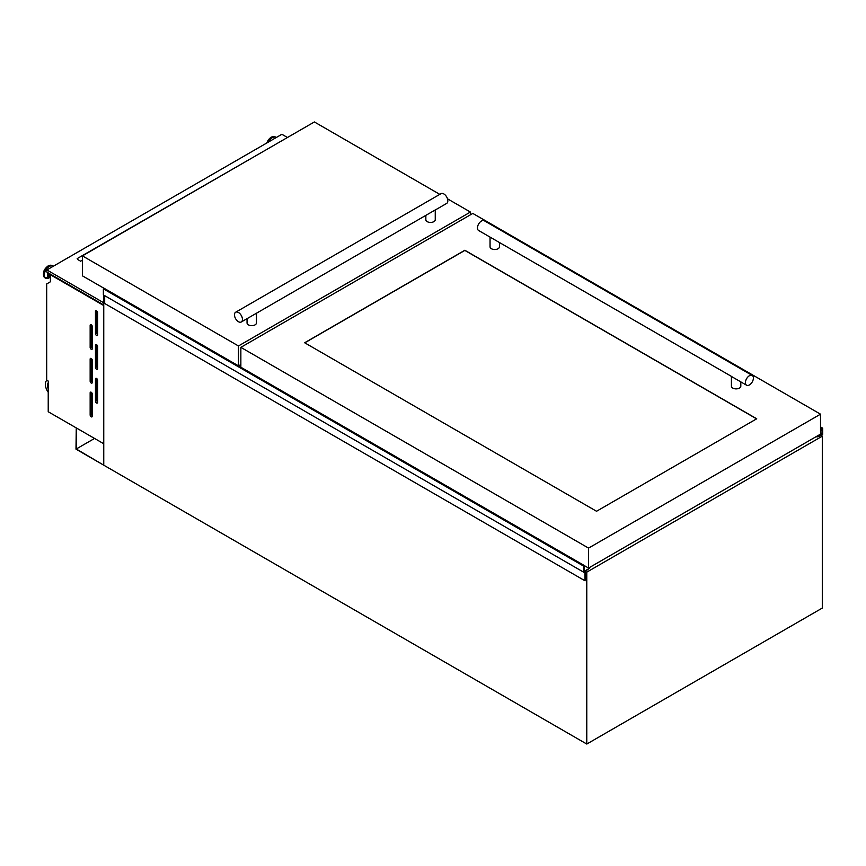 <?xml version="1.0" encoding="UTF-8"?>
<svg xmlns="http://www.w3.org/2000/svg" width="866" height="866" viewBox="0 0 866 866"><rect width="100%" height="100%" fill="white"/><g stroke="black" fill="none" stroke-linecap="round" stroke-linejoin="round"><path stroke-width="1.3" d="M76.262 448.989L76.262 427.934L75.992 449.151L103.758 465.183L76.262 448.989L94.502 438.467M821.369 435.63L822.7 434.245L822.7 428.172L821.856 428.724L822.17 433.639L817.147 436.832L819.247 435.934M822.7 428.172L820.524 426.916M822.126 428.356L820.524 427.436M817.147 436.832L816.486 436.453M817.082 437.027L816.292 436.572M819.647 436.172L820.762 435.122M585.048 580.815L585.448 571.224L589.27 568.399L584.333 571.17L584.496 565.628L583.716 566.148L103.368 288.822L103.368 294.895L583.716 572.22L584.972 571.592L585.048 580.815L104.689 303.49L104.689 295.663M589.27 568.399L588.609 568.02M584.377 565.617L104.136 288.291L103.368 288.822M583.716 566.148L583.716 572.22M96.527 402.993A1.505 0.866 -120 0 0 97.284 403.058A1.505 0.866 -120 0 0 97.598 402.376L97.598 380.271A1.505 0.866 -120 0 0 96.938 378.756A1.505 0.866 -120 0 0 95.78 378.355A1.505 0.866 -120 0 0 95.466 379.048L95.466 401.142A1.505 0.866 -120 0 0 96.527 402.993M96.527 369.219A1.505 0.866 -120 0 0 97.284 369.295A1.505 0.866 -120 0 0 97.598 368.613L97.598 346.508A1.505 0.866 -120 0 0 96.938 344.993A1.505 0.866 -120 0 0 95.78 344.592A1.505 0.866 -120 0 0 95.466 345.285L95.466 367.379A1.505 0.866 -120 0 0 96.527 369.219M96.527 335.456A1.505 0.866 -120 0 0 97.284 335.532A1.505 0.866 -120 0 0 97.598 334.839L97.598 312.745A1.505 0.866 -120 0 0 96.938 311.23A1.505 0.866 -120 0 0 95.78 310.829A1.505 0.866 -120 0 0 95.466 311.511L95.466 333.616A1.505 0.866 -120 0 0 96.527 335.456M91.211 416.806A1.505 0.866 -120 0 0 91.969 416.871A1.505 0.866 -120 0 0 92.283 416.189L92.283 394.084A1.505 0.866 -120 0 0 91.623 392.569A1.505 0.866 -120 0 0 90.465 392.168A1.505 0.866 -120 0 0 90.151 392.861L90.151 414.955A1.505 0.866 -120 0 0 91.211 416.806M91.211 383.032A1.505 0.866 -120 0 0 91.969 383.108A1.505 0.866 -120 0 0 92.283 382.426L92.283 360.321A1.505 0.866 -120 0 0 91.623 358.805A1.505 0.866 -120 0 0 90.465 358.405A1.505 0.866 -120 0 0 90.151 359.098L90.151 381.192A1.505 0.866 -120 0 0 91.211 383.032M91.211 349.269A1.505 0.866 -120 0 0 91.969 349.344A1.505 0.866 -120 0 0 92.283 348.662L92.283 326.558A1.505 0.866 -120 0 0 91.623 325.042A1.505 0.866 -120 0 0 90.465 324.642A1.505 0.866 -120 0 0 90.151 325.324L90.151 347.428A1.505 0.866 -120 0 0 91.211 349.269M50.412 276.373A3.128 1.808 -60 0 1 50.217 276.286A3.128 1.808 -60 0 1 49.741 273.764M50.217 276.286L49.362 275.799A3.128 1.808 -60 0 1 48.886 273.266M262.734 151.777L77.182 258.598L77.572 259.432M78.102 259.746L80.635 261.207L82.422 260.179M103.758 295.122L103.758 465.183L586.78 744.046L822.299 608.062L822.299 436.172L820.622 435.197M103.714 443.782L103.714 305.525L50.412 274.76L50.412 281.786L46.688 283.94L46.688 380.163L48.225 381.062L48.225 411.751L103.758 443.749M586.78 744.046L586.78 572.145L822.299 436.172M586.78 572.145L585.448 571.376M46.851 380.261A9.396 5.423 -120 0 0 48.225 392.244M48.225 383.032A6.387 3.691 -120 0 0 48.225 388.812M48.225 383.681A6.387 3.691 -120 0 0 48.225 386.94M287.447 137.499L281.872 134.284L46.872 269.954L46.872 272.108L103.758 304.951M46.872 269.954L103.758 302.797M91.482 324.912L91.482 346.66A1.505 0.866 -120 0 0 92.283 348.316M91.482 358.676L91.482 380.423A1.505 0.866 -120 0 0 92.283 382.079M91.482 392.439L91.482 414.197A1.505 0.866 -120 0 0 92.283 415.842M96.797 311.089L96.797 332.847A1.505 0.866 -120 0 0 97.598 334.503M96.797 344.863L96.797 366.61A1.505 0.866 -120 0 0 97.598 368.267M96.797 378.626L96.797 400.384A1.505 0.866 -120 0 0 97.598 402.03M435.252 209.94L241.278 322A5.64 3.258 -120 0 0 242.144 317.486A5.64 3.258 -120 0 0 238.464 312.507A5.64 3.258 -120 0 0 235.639 312.236A5.64 3.258 -120 0 0 234.773 316.75A5.64 3.258 -120 0 0 238.464 321.719A5.64 3.258 -120 0 0 241.278 322M425.845 215.439L425.845 219.726A4.698 2.717 0 0 0 427.219 221.642A4.698 2.717 0 0 0 432.35 222.226A4.698 2.717 0 0 0 435.252 219.726L435.252 210.016M247.048 318.666L247.048 322.953A4.698 2.717 0 0 0 248.423 324.869A4.698 2.717 0 0 0 253.543 325.454A4.698 2.717 0 0 0 256.444 322.953L256.444 313.243M435.122 210.081L446.661 203.423A5.64 3.258 -120 0 0 447.527 198.909A5.64 3.258 -120 0 0 443.836 193.941A5.64 3.258 -120 0 0 441.021 193.659L235.639 312.236M439.798 194.363L314.38 121.954L82.422 255.881L238.464 345.967L470.422 212.051L447.495 198.812M82.422 255.881L82.422 275.832L103.996 288.291M238.464 345.967L238.464 365.842M238.529 365.885L240.856 364.543M470.422 212.051L470.422 214.811M731.424 376.374L478.638 230.518A5.64 3.258 -60 0 1 477.772 225.994A5.64 3.258 -60 0 1 481.453 221.025A5.64 3.258 -60 0 1 484.278 220.743L752.229 375.454A5.64 3.258 -60 0 1 753.095 379.968A5.64 3.258 -60 0 1 749.415 384.937A5.64 3.258 -60 0 1 746.589 385.218A5.64 3.258 -60 0 1 745.723 380.694A5.64 3.258 -60 0 1 749.415 375.725A5.64 3.258 -60 0 1 752.229 375.454M490.048 237.1L490.048 246.81A4.698 2.717 0 0 0 491.423 248.726A4.698 2.717 0 0 0 496.543 249.321A4.698 2.717 0 0 0 499.444 246.81L499.444 242.523M731.543 376.526L746.589 385.218M731.424 376.461L731.424 386.16A4.698 2.717 0 0 0 732.798 388.087A4.698 2.717 0 0 0 737.919 388.672A4.698 2.717 0 0 0 740.82 386.16L740.82 381.884M596.533 511.265L756.722 418.776L464.836 250.263L304.648 342.752L596.533 511.265M240.856 347.353L588.555 548.102L820.524 414.175L472.814 213.426L240.856 347.353L240.856 367.227M584.572 565.747L588.555 568.053L820.524 434.126L820.524 414.175M588.555 548.102L588.555 568.053M756.592 418.852L464.836 250.415L304.778 342.828M821.899 434.093L820.524 433.303M821.856 428.724L820.524 427.956M821.856 428.8L820.524 428.031M822.17 433.639L820.524 432.686M584.333 565.628L103.985 288.302M584.279 565.725L103.92 288.389M584.279 565.769L103.92 288.432M584.225 565.855L103.866 288.53M276.092 137.618A6.917 3.994 120 0 0 272.281 137.705A6.917 3.994 120 0 0 268.471 142.013M276.157 137.575A7.08 4.092 120 0 0 275.54 137.066A7.08 4.092 120 0 0 272 137.413A7.08 4.092 120 0 0 267.843 142.381M275.28 136.936A7.08 4.092 120 0 0 275.042 136.774A7.08 4.092 120 0 0 271.502 137.131A7.08 4.092 120 0 0 267.053 142.836M271.101 137.358A6.517 3.756 120 0 0 266.901 142.922M50.412 276.925A4.395 2.533 -60 0 1 48.225 272.877M50.412 277.131A4.795 2.771 -60 0 1 47.89 272.693M49.254 277.77A6.917 3.994 -60 0 1 49.102 277.856A6.917 3.994 -60 0 1 44.361 274.858A6.917 3.994 -60 0 1 49.254 266.468A6.917 3.994 -60 0 1 53.064 266.382M46.764 278.43A7.08 4.092 -60 0 1 45.433 278.094A7.08 4.092 -60 0 1 44.35 272.422A7.08 4.092 -60 0 1 48.972 266.187A7.08 4.092 -60 0 1 52.512 265.83A7.08 4.092 -60 0 1 53.129 266.338L52.014 265.548A7.08 4.092 -60 0 1 52.252 265.7M45.194 277.932A7.08 4.092 -60 0 1 44.935 277.802A7.08 4.092 -60 0 1 43.841 272.13A7.08 4.092 -60 0 1 48.474 265.894A7.08 4.092 -60 0 1 52.014 265.548L48.193 265.862C43.343 269.586 42.25 273.569 44.935 277.802L49.102 277.856L50.412 277.152M43.473 274.327A6.517 3.756 -60 0 1 48.074 266.122M91.211 324.718L90.151 325.324M91.482 346.66L90.151 347.428M91.211 358.481L90.151 359.098M91.482 380.423L90.151 381.192M91.211 392.244L90.151 392.861M91.482 414.197L90.151 414.955M96.527 310.905L95.466 311.511M96.797 332.847L95.466 333.616M96.527 344.668L95.466 345.285M96.797 366.61L95.466 367.379M96.527 378.431L95.466 379.048M96.797 400.384L95.466 401.142M584.496 565.628L104.136 288.291M266.75 143.009L271.22 137.099L275.042 136.774L276.178 137.564"/></g></svg>
